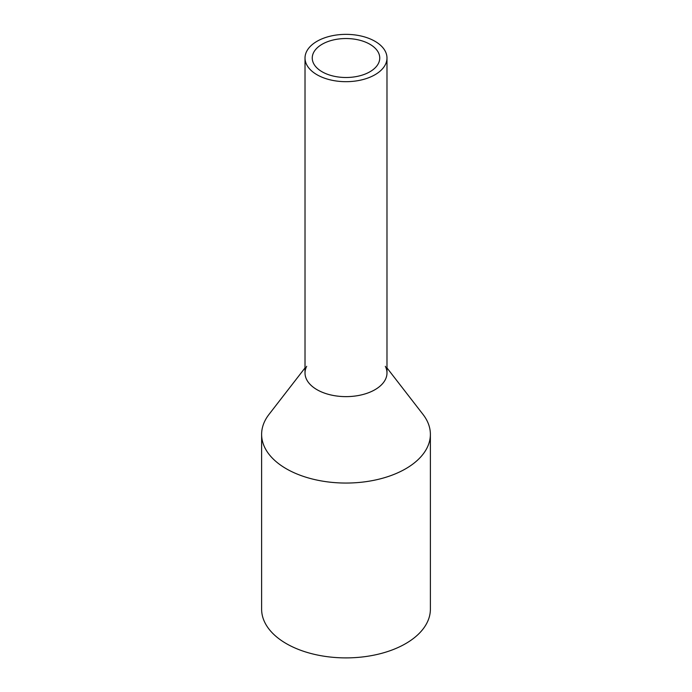 <?xml version="1.0" encoding="UTF-8"?>
<svg xmlns="http://www.w3.org/2000/svg" width="692" height="692" viewBox="0 0 692 692"><rect width="100%" height="100%" fill="white"/><g stroke="black" fill="none" stroke-linecap="round" stroke-linejoin="round"><path stroke-width="1.04" d="M306.677 51.364A40.984 23.658 0 0 0 305.016 58.024A40.984 23.658 0 0 0 340.17 81.44A40.984 23.658 0 0 0 385.323 64.685A40.984 23.658 0 0 0 386.984 58.024A40.984 23.658 0 0 0 351.83 34.6A40.984 23.658 0 0 0 306.677 51.364M305.016 58.024L305.016 372.971A40.984 23.658 0 0 0 340.17 396.386A40.984 23.658 0 0 0 385.323 379.631A40.984 23.658 0 0 0 386.984 372.971L386.984 58.024M313.614 52.531A33.752 19.488 0 0 0 312.248 58.024A33.752 19.488 0 0 0 341.199 77.305A33.752 19.488 0 0 0 378.386 63.508A33.752 19.488 0 0 0 379.752 58.024A33.752 19.488 0 0 0 350.801 38.735A33.752 19.488 0 0 0 313.614 52.531M385.323 366.31A40.984 23.658 180 0 1 385.323 379.631A40.984 23.658 180 0 1 334.461 395.677A40.984 23.658 180 0 1 306.677 366.31M386.984 367.919L423.028 414.447A84.381 48.717 180 0 1 430.381 434.342A84.381 48.717 180 0 1 426.964 448.053A84.381 48.717 180 0 1 334.002 482.558A84.381 48.717 180 0 1 261.619 434.342A84.381 48.717 180 0 1 265.036 420.624A84.381 48.717 180 0 1 268.972 414.447L305.016 367.919M261.619 434.342L261.619 609.176A84.381 48.717 0 0 0 334.002 657.4A84.381 48.717 0 0 0 426.964 622.895A84.381 48.717 0 0 0 430.381 609.176L430.381 434.342"/></g></svg>
